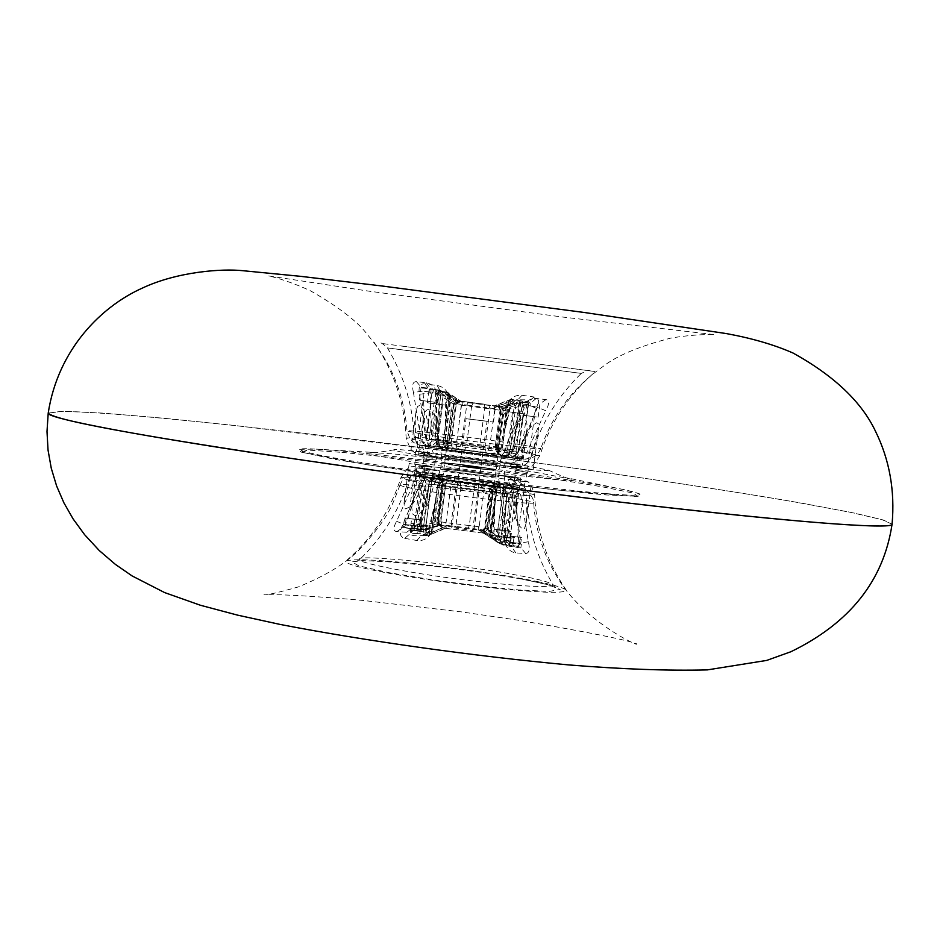 <?xml version="1.0" encoding="UTF-8"?>
<svg xmlns="http://www.w3.org/2000/svg" width="940" height="940" viewBox="0 0 940 940"><rect width="100%" height="100%" fill="white"/><g stroke="black" fill="none" stroke-linecap="round" stroke-linejoin="round"><path stroke-width="0.7" stroke-dasharray="4.7 3.53" d="M494.734 408.689L484.84 407.443L479.788 445.783L489.681 446.994L494.734 408.689L494.052 407.901L507.071 402.731L509.68 399.911L495.615 405.634L498.423 406.033L502.219 409.77L497.154 448.145L495.039 448.039L496.097 448.298L501.173 409.805L504.028 410.369L503.217 410.357L498.106 449.073L498.929 449.003L496.097 448.298L497.048 452.845L500.597 455.324C499.504 456.805 497.66 454.373 495.039 448.039L500.115 409.593L502.219 409.77M505.673 410.099L506.554 410.956L502.912 410.357L500.562 406.809L502.7 407.161L505.673 410.099L522.064 405.669L530.642 406.068L530.924 403.096L520.079 402.167L502.63 407.149L498.423 406.033M502.254 407.102L499.786 406.914L499.598 409.417L500.491 410.275L489.963 408.877L488.918 405.399L500.057 406.856M537.833 404.047L536.705 406.891L545.682 410.71C549.407 404.106 549.524 400.405 546.046 399.606L536.282 398.454C530.383 398.149 525.472 401.321 521.571 407.972L514.709 426.079L509.891 451.47L507.659 456.335L504.38 457.474L460.036 451.353L458.05 450.096L456.676 447.698L456.382 444.185L461.505 405.211L462.398 404.576L449.238 395.67L448.004 392.427L446.629 392.062L461.517 401.838L488.918 405.399M461.517 401.838L458.591 401.427L453.985 404.13L456.194 404.318L455.183 404.118L458.697 401.439M444.15 392.004L447.205 395.458L445.854 397.127L449.614 398.607C448.098 391.228 443.95 386.869 437.182 385.518L424.951 383.802C419.969 383.497 418.147 386.998 419.487 394.283L426.149 440.167L414.27 437.617L425.573 437.171L425.914 438.24L422.988 443.151L420.709 437.711L413.447 392.485L423.035 391.087L422.812 388.044L435.079 389.571L439.955 390.852L454.984 400.381L458.497 401.239M455.36 400.428L457.862 400.804L457.416 403.131L456.358 403.707L451.318 442.059L438.028 440.014L439.168 445.525L441.26 446.77L494.675 453.632L502.383 447.804L502.43 446.782L498.74 447.24L499.61 437.699L502.536 419.087L507.189 404.306C510.373 397.773 515.308 394.777 521.994 395.294L517.87 399.794L526.412 399.829L528.832 401.133L528.045 401.756L511.924 399.535L509.68 399.911M467.991 402.531L495.591 405.974L467.991 402.531M469.953 419.146L487.038 421.226L469.953 419.146M465.864 418.7L493.477 422.084L465.864 418.7M530.924 403.096L521.336 401.991L519.068 404.74L499.598 409.417M522.851 415.269L538.162 417.172L522.851 415.269M525.272 402.261L521.336 401.991M519.244 414.669L520.936 401.921L518.586 404.658L512.382 451.576L515.79 430.896L519.573 414.763L522.616 405.281L526.506 402.743M536.282 398.454L530.771 402.825M546.046 399.606L539.713 403.871M521.571 407.972L524.285 407.76L522.616 405.281L519.068 404.74M437.182 385.518L440.272 391.04C433.869 388.749 430.144 388.22 429.098 389.454L436.019 390.723L435.103 393.625L443.116 395.387L454.878 403.495M447.981 392.427L440.272 391.04M429.463 388.96L428.922 391.886L431.942 392.309L425.914 438.24L445.207 441.459L450.248 403.013L453.75 403.601L456.758 400.781L452.493 403.577L453.409 403.589L448.697 442.129L445.207 441.459L443.41 445.877L440.696 447.487L426.96 445.396L430.109 443.809L431.895 439.403M439.955 390.852L437.123 393.719L431.942 392.309L432.024 389.325M454.984 400.381L451.306 402.449L437.123 393.719L431.178 438.968L422.988 443.151L426.96 445.396C418.265 444.82 419.875 445.572 431.801 447.663L435.208 446.641L437.382 443.234L443.116 395.387L446.371 392.568L436.019 390.723M451.306 402.449L450.248 403.013M435.079 389.571L439.485 390.171L440.625 393.249L457.416 403.131M457.287 400.64L441.976 391.087L438.91 390.018M413.447 392.485C411.708 385.224 412.719 381.605 416.49 381.64L426.419 382.815C432.165 383.92 435.995 388.079 437.887 395.282L439.591 410.921L437.558 439.368L438.357 444.632L435.02 439.133L437.312 392.744L434.292 389.383L439.168 390.1M441.976 391.087L443.234 394.424L436.325 443.915L441.107 446.747L454.384 448.815L451.87 446.582L451.318 442.059L479.788 445.783L480.54 452.199L484.112 452.634L487.743 451.177L489.681 446.994L502.512 447.863L508.54 402.238L507.071 402.731L500.562 451.682L497.201 452.199L498.74 447.24L437.558 439.368L435.126 438.169L435.02 439.121L441.024 393.366L435.02 439.133L441.024 393.366L439.497 390.194L437.864 402.626L419.405 400.205L437.864 402.626M490.433 455.301L493.559 453.679L495.356 449.203L509.092 451.318L507.295 455.806L504.169 457.451L449.214 450.389L447.123 448.556L446.841 443.363L450.26 417.724L449.614 398.607M521.994 395.294L534.073 396.986C538.996 398.09 539.96 401.944 536.963 408.559L519.232 450.389L515.895 455.101L513.452 449.508L514.074 448.568L532.146 453.127L526.553 453.08L545.682 410.71M454.055 465.053C467.333 467.321 499.833 471.022 496.179 469.918C495.827 468.766 444.69 461.94 444.667 463.138L454.055 465.053M463.796 465.923L480.88 467.897L463.796 465.923M509.092 451.318L509.927 451.118L509.645 456.1L512.347 451.835L507.659 456.335L509.645 456.1L504.38 457.474L449.214 450.389L444.15 447.17L444.573 442.705L445.724 447.299L447.804 449.825L460.553 451.459M431.66 439.861L426.149 440.167L428.781 445.736L432.964 445.031L437.053 441.541L432.012 440.942L431.66 439.861L429.968 390.006M419.487 394.283L429.603 392.944L435.103 393.625M446.324 405.234L427.348 402.743L446.324 405.234L448.004 392.427L449.579 395.681L447.205 395.458L445.055 430.144L443.41 441.671L446.841 443.363L509.891 451.47L512.547 450.565M526.553 453.08L522.005 451.482L521.383 452.446L522.863 457.768L526.553 453.08M530.642 406.068L536.705 406.891L522.005 451.482M514.074 448.568L528.069 401.768M536.963 408.559L527.751 404.729L519.503 403.718L514.544 403.801L501.537 408.971M494.052 407.901L494.499 405.751L509.151 399.911L510.655 399.676L508.176 402.05L510.349 402.25L514.039 399.77L516.13 399.829L511.149 403.977L503.922 434.268L510.349 402.25L511.149 403.965L507.189 404.306M508.188 402.05L510.479 399.394L508.176 402.05L502.43 446.782M428.922 391.886L423.035 391.087L425.573 437.171M437.887 395.282L435.255 394.471L436.9 412.895L435.138 438.122M426.419 382.815L430.309 388.373L431.812 388.796C431.918 387.715 433.07 389.606 435.255 394.471L437.312 392.744L440.625 393.249M431.812 388.796L434.304 389.383M416.49 381.64L421.238 387.315L430.309 388.373M516.13 399.829L517.87 399.794M422.8 388.044L421.238 387.315M534.073 396.986L528.914 401.356L527.222 414.246L508.822 411.814L527.211 414.235M462.398 404.576L461.881 401.897M446.629 392.062L441.906 391.393M459.143 401.498L446.371 392.568M426.231 452.974L416.397 451.564L426.231 452.974M429.11 452.963L410.839 450.836L429.11 452.963M434.374 456.993L424.257 455.548L434.374 456.993M437.688 457.592L418.535 454.796L437.688 457.592M443.41 441.671L444.15 447.17L447.123 448.556L443.187 442.67L449.367 395.646L447.816 392.403M462.515 402.238L447.499 392.344L449.238 395.67L443.069 442.623L444.573 442.705L450.648 396.469L448.862 392.92M438.616 391.087L432.012 440.942L428.252 445.607L431.495 447.616L443.257 448.756L445.924 448.086L447.757 446.195L448.873 443.022L453.985 404.13M529.432 402.849C529.631 401.697 527.916 403.342 524.285 407.76L519.973 417.959L516.788 428.546L512.347 451.835L509.927 451.118L516.013 404.976L517.858 401.932L521.489 401.815M500.339 406.891L518.081 401.932M531.805 455.348L528.809 461.611L525.354 464.63L520.854 466.311L512.653 466.487L510.514 465.758L517.811 454.008L439.485 443.939L435.702 417.348C429.427 406.691 425.28 407.09 423.282 418.559L422.072 441.236L406.151 437.923L415.433 438.181L415.962 411.72L417.536 406.503L419.358 405.551L421.637 406.867L423.576 409.488L426.29 415.786L428.558 425.879L429.615 439.568L505.414 449.32L508.81 438.475L513.651 428.182L518.293 422.084L521.289 419.816L524.496 419.216L526.541 421.085L527.293 427.418L522.628 451.976L539.913 455.524L531.805 455.348L538.62 428.769L538.303 423.681L536.599 422.753L531.511 426.079L527.293 431.636L522.452 440.942L517.811 454.008M530.019 468.896L510.408 466.557L530.019 468.896M526.294 468.778L516.107 467.309L526.294 468.778M497.977 405.963L512.147 400.264L514.544 403.801L508.587 448.932L511.548 453.209L515.895 455.101L512.077 456.335C524.356 458.45 526.435 459.261 518.328 458.779L522.863 457.768L519.127 456.1L515.99 451.694L521.383 452.446L528.315 402.778M501.314 455.312L498.024 452.892L497.154 448.145L507.929 449.191L508.798 453.926L512.077 456.335L500.961 455.371L518.328 458.779L515.954 457.04L515.061 453.233L515.155 451.905L515.99 451.694L522.064 405.669L520.079 402.167M437.652 441.929L451.094 443.151C446.982 448.721 444.373 450.589 443.257 448.756L431.495 447.616C409.911 442.387 420.591 447.123 414.27 437.617C412.907 405.493 403.965 375.589 387.445 347.906C382.968 343.77 380.665 342.242 380.524 343.288L589.145 370.748C590.097 369.561 587.476 370.442 581.273 373.415L387.445 347.906L581.273 373.415C558.149 395.881 541.769 422.46 532.146 453.127C529.784 458.685 525.343 460.577 518.821 458.826L504.063 456.523L501.561 453.139L506.554 410.956M438.028 440.014L435.02 439.133L436.325 443.915L441.26 446.77L480.587 452.199L457.991 449.297M424.951 383.802L429.098 389.454L427.348 402.743M400.628 345.908L595.455 371.582L400.628 345.908M439.485 443.939L441.624 456.229C441.236 459.366 418.547 454.514 422.072 441.236M415.433 438.181L416.632 445.008L419.134 448.85L423 451.599L430.908 453.538L433.211 452.916L430.25 444.244L429.615 439.568M505.414 449.32L500.433 460.682C499.857 464.853 522.746 465.711 522.628 451.976M454.901 458.579L445.513 456.699C445.525 455.571 496.661 462.386 497.025 463.479C500.679 464.548 468.19 460.812 454.901 458.579M533.203 416.573L522.993 415.163L533.203 416.573M441.248 404.623L431.108 403.237L441.248 404.623M432.917 402.038L423.071 400.687L432.917 402.038M500.468 448.051L498.976 451.705L496.485 453.491L483.877 452.61L494.91 453.656L500.562 451.682L502.512 447.863L508.411 402.144L510.667 399.477L511.924 399.535M514.039 399.782L510.667 399.477M494.499 405.751L495.216 405.575M512.147 400.264L516.601 400.205M522.381 413.659L512.465 412.296L522.381 413.659M507.929 449.191L513.452 449.508L519.797 400.757M522.487 404.082L522.323 401.063M515.672 464.442L505.767 463.021L515.672 464.442M520.889 465.194L500.221 462.292L520.889 465.194M420.979 526.647L403.166 524.144L420.979 526.647M421.014 526.294L403.742 524.391L421.014 526.294L421.849 519.961L404.576 518.034L421.849 519.961M454.102 527.798L472.62 530.583L454.102 527.798M506.589 495.627L504.909 521.653L506.707 540.864L504.498 542.439L504.216 522.335L506.707 494.581L503.511 493.594L502.994 489.035L500.503 486.779L505.356 489.658L498.177 540.101L500.527 541.417L501.878 544.46L483.089 532.957L483.606 530.736L498.177 540.101L499.399 543.367L483.689 533.097L485.992 533.25L490.774 530.583L495.885 491.82L492.266 491.032L493.418 490.821C496.156 486.004 497.953 484.171 498.811 485.357L495.098 486.615L492.842 489.787L487.484 529.62L483.936 532.381L485.992 533.25M500.985 541.675L502.465 544.871L507.6 545.893L504.498 542.439L500.527 541.417L506.731 494.358L505.356 489.658L503.346 488.988L506.731 494.358L506.613 495.568L504.216 494.44L502.536 510.831L502.406 527.211L504.099 540.253C506.12 547.82 510.032 552.038 515.848 552.932L525.683 553.495C529.302 553.155 530.184 549.242 528.327 541.769L520.901 495.768L518.574 490.234L514.474 487.93C522.605 488.248 520.548 487.272 508.293 485.017L504.38 486.45L502.465 490.562L491.679 489.681L486.626 527.998L485.745 528.656L497.096 535.988L504.851 537.574L503.922 540.312L493.888 538.667L483.936 532.381M481.55 530.606L478.248 529.796L478.307 527.352L479.177 526.706L484.218 488.459L495.591 489.716L489.658 534.684L478.307 527.352M503.922 540.312L509.68 540.794L510.126 538.091L519.996 536.822C521.195 543.778 519.303 546.962 514.321 546.375L502.324 544.248C495.768 542.779 491.796 538.585 490.386 531.652L489.846 513.51L493.241 488.929L493.007 483.936L491.068 482.197L450.765 477.532L448.521 478.296L445.865 483.571L440.837 521.865L441.694 522.746L425.879 526.647L423.787 529.725L440.895 525.366L478.824 530.125M440.895 525.366L438.346 525.178L434.691 521.453L439.732 483.078L445.572 485.169L443.339 485.134L438.24 523.968L440.472 523.933L439.485 523.58L444.632 483.583L442.811 479.306L438.122 477.367C439.274 476.463 440.543 478.695 441.929 484.041L436.853 522.616L439.485 523.58L441.964 527.105L438.581 525.213M419.886 533.838L420.227 530.748L417.16 530.395L417.278 533.544L427.771 534.237L443.269 527.622L441.964 527.105M442.54 527.798L446.054 528.115L446.43 526.059L445.724 525.284L450.836 486.368L439.615 485.463L440.719 482.314L443.057 480.129L445.49 479.764L500.303 486.755L503.346 488.988L504.216 494.44L441.189 486.427L437.476 486.838L436.066 498.505L429.145 532.968L425.303 535.553L429.791 535.424L431.26 532.581L446.43 526.059M483.689 533.097L445.266 528.28M503.159 541.969L521.359 544.189L504.533 541.628L513.299 542.591L520.654 543.896L519.291 544.236L503.159 541.969L504.016 535.459L521.512 537.398L504.016 535.459M510.526 543.273L511.395 536.752M519.291 544.236L520.149 537.715M502.324 544.248L499.457 539.207L492.149 538.244L490.986 535.271L489.658 534.684L491.162 538.162L493.535 538.843L492.125 538.268L492.513 535.365L510.89 537.798L492.513 535.365M514.321 546.375L510.444 541.146L499.457 539.207M497.765 539.584L493.535 538.843M509.68 540.794L510.444 541.146M495.979 536.223L492.666 535.318L498.376 535.683L510.749 537.845L495.979 536.223L496.814 529.878L493.5 528.985L511.583 531.523L496.814 529.878M505.038 537.492L505.885 531.147M450.765 477.532L437.253 475.335L432.153 476.697L425.879 526.647L423.129 526.588L420.591 529.667L411.156 528.656L411.356 525.812L419.734 526.247L435.561 522.335M420.909 529.279L416.068 528.327L419.839 525.86L429.51 481.104L423.517 526.776L421.226 529.432L421.602 526.553M416.068 528.327L402.861 527.61L411.156 528.656M492.337 538.373L490.845 535.248L496.861 489.67L494.851 502.971L492.819 535.048L495.744 538.338M479.189 530.195L491.432 538.232M429.369 482.067L423.517 526.776L429.51 481.092L434.186 476.439L432.083 481.139L427.606 505.638L421.144 522.922C417.478 529.244 412.707 532.346 406.82 532.252L396.845 531.629C393.143 531.124 393.049 527.669 396.574 521.289L415.198 479.741L418.794 475.135L420.392 480.34L404.505 527.563M516.26 480.481L524.978 481.738L516.26 480.481M528.292 481.891L508.681 479.588L528.292 481.891M495.028 489.341L494.158 484.617L491.409 482.302L437.5 475.37L434.374 476.991L432.588 481.386L429.51 481.092L432.153 476.697L437.253 475.335L491.068 482.197L495.968 485.346L495.591 489.716L496.99 489.74L490.986 535.271L492.736 538.561M493.007 483.936L495.968 485.346L496.99 489.74L493.007 483.936M507.6 545.893L520.854 547.985L518.986 546.575L512.112 545.459L512.617 542.392L509.551 541.969L515.719 495.298L518.574 490.234L510.326 494.534L509.586 494.076L511.372 489.587L514.474 487.93L500.785 485.698L497.154 484.194L508.646 485.064L511.689 486.979L507.024 487.519L503.041 490.939L497.096 535.988L493.888 538.667M485.745 528.656L481.985 530.677M502.465 490.562L507.917 491.479L511.689 486.979L513.698 492.278L508.258 492.548L507.917 491.479L501.408 539.983M502.465 544.871L512.112 545.459M444.902 528.21L430.25 534.684L432.858 531.899L439.45 481.762L442.822 481.28L437.523 485.78L437.476 486.838M430.25 534.684L427.818 535.283L429.028 535.471L431.366 532.721L437.417 485.71L431.26 532.581L429.498 534.989L446.054 528.115M509.504 545.094L509.551 541.969L504.263 540.488L501.408 543.496L506.425 544.906M485.628 533.215L501.408 543.496M419.792 481.28L415.198 479.741L408.724 479.964C399.101 510.632 382.85 537.081 359.973 559.288L357.012 561.098C362.182 561.497 343.934 560.017 381.711 561.286C428.593 564.811 474.747 570.651 520.137 578.805C562.661 587.3 555.669 588.005 555.493 587.23L553.096 584.715C549.254 582.001 537.057 578.793 516.518 575.092C468.825 565.351 351.83 553.672 359.973 559.288C352.594 561.486 404.952 572.437 459.648 579.275C504.933 585.209 553.66 588.851 553.096 584.715C536.752 557.338 527.892 527.598 526.541 495.474L516.072 496.379L515.719 495.298L510.326 494.534L504.263 540.488L489.705 531.135M423.129 534.437L427.818 535.283M427.771 534.237L425.362 530.56L420.227 530.748L426.372 483.936L423.987 478.178L420.532 482.995L402.238 525.907C399.054 532.78 399.864 536.916 404.694 538.326L410.193 533.626C410.827 535.53 414.528 536.199 421.296 535.612L425.315 535.553M442.094 527.728L438.945 524.743L425.362 530.56L431.413 484.5L443.339 485.134L442.799 480.951L440.731 478.425L427.97 476.897L431.248 479.377L432.106 484.218M438.945 524.743L438.24 523.968M417.278 533.544L410.193 533.626L410.639 530.16L429.592 532.639L410.639 530.16M402.238 525.907L411.649 529.866L411.238 533.051M490.386 531.652L494.064 533.309L492.819 535.048L490.633 535.083L492.172 538.314M441.694 522.746L441.177 525.389M438.957 525.237L421.755 529.596L419.734 526.247L425.656 481.08L422.577 476.756L418.794 475.135L422.601 474.101L425.632 475.887L426.454 480.88L420.392 480.34L413.718 528.95M404.694 538.326L416.843 540.512C423.693 541.217 428.805 538.115 432.189 531.218L437.805 512.512L441.189 486.427L442.822 481.28L445.49 479.764L500.503 486.779L486.591 484.511M497.507 484.112L508.657 485.064C531.923 490.997 520.455 486.438 526.541 495.474L513.698 492.278L519.996 536.822M450.565 463.349C462.856 464.313 500.245 469.73 496.179 469.918C494.593 470.858 445.478 464.419 444.667 463.138L450.565 463.349M462.327 465.23L480.88 467.897L462.327 465.23M396.574 521.289L405.493 524.92L411.356 525.812M423.129 526.588L419.839 525.86L418.37 523.322L425.409 503.417L429.369 481.997L432.083 481.139L493.241 488.929L496.637 490.633M412.919 528.198C413.106 529.185 414.928 527.552 418.37 523.322L421.144 522.922M504.851 537.574L510.126 538.091L508.258 492.548M516.072 496.379L519.009 546.563M528.327 541.769L518.668 543.308L512.617 542.392M509.856 546.446L506.707 540.864L504.099 540.253M436.477 476.333L422.601 474.101C415.104 472.644 410.474 474.606 408.724 479.964L425.75 484.899L426.372 483.936L431.413 484.5L428.358 480.129L423.987 478.178L427.97 476.897C416.056 474.653 414.47 473.748 423.188 474.16L438.792 476.921L441.166 478.519L442.646 481.115L437.805 522.381L436.853 522.616L437.3 524.755L439.004 526.236L442.258 527.211L440.472 523.933L445.572 485.169C443.68 479.306 441.87 476.862 440.12 477.837L439.203 477.837M417.16 530.395L411.649 529.866L425.75 484.899M432.189 531.218L428.217 531.335L429.145 532.968L431.507 532.945M416.843 540.512L421.296 535.612M515.848 552.932L511.713 546.962M525.683 553.495L520.713 547.503M420.591 529.667L423.787 529.725M421.755 529.596L416.737 529.42M424.504 468.755L433.164 470.012L424.504 468.755M437.053 470.787L416.82 467.873L437.053 470.787M416.655 464.419L425.068 465.629L416.655 464.419M426.22 465.441L431.425 466.475L428.84 466.381L409.17 463.549L426.22 465.441M416.913 530.477L429.416 532.698L410.839 530.09L416.913 530.477L417.771 523.968L430.273 526.177L414.893 524.473L411.697 523.568L417.771 523.968M537.515 581.601C554.165 584.997 563.73 587.817 566.221 590.073C565.574 593.246 545.776 593.023 506.836 589.404C460.906 584.704 419.98 579.016 384.084 572.343C358.058 567.408 345.332 563.648 345.908 561.062C352.899 558.665 377.058 559.641 418.406 563.988C466.534 569.405 506.237 575.28 537.515 581.601M410.146 518.786L417.983 519.62L410.146 518.786M498.823 529.608L507.283 530.877L498.823 529.608M505.932 475.828L514.403 477.062L505.932 475.828M414.011 525.061L414.834 518.727M405.399 524.109L406.221 517.776M417.818 524.661L425.879 525.519L417.818 524.661M410.839 530.09L411.697 523.568M414.035 531.006L414.893 524.473M509.738 536.235L517.658 537.081L509.738 536.235M504.569 541.628L505.426 535.142M510.749 537.845L511.583 531.523M513.299 542.591L514.157 536.106M507.4 536.94L508.235 530.63M492.666 535.318L493.5 528.985M498.376 535.683L499.211 529.361M502.618 544.671L499.399 543.367M483.606 530.736L484.676 530.184L489.799 491.326L503.511 493.594M519.209 477.896L498.553 474.97L519.209 477.896M406.82 532.252L411.978 528.21M396.845 531.629L402.861 527.61M512.488 494.299L508.575 480.387L510.89 479.776L518.774 481.75L522.687 484.547L525.237 488.471L526.506 495.427L534.66 495.192C534.073 494.393 528.339 493.03 517.458 491.115C521.148 478.272 498.752 473.419 498.341 476.58L500.268 488.295L424.481 478.648L431.319 467.309L429.192 466.557L421.073 466.687L416.608 468.308L413.201 471.281L410.287 477.461L400.957 477.591C401.204 478.319 406.48 479.612 416.796 481.456C416.784 467.474 440.061 468.179 439.497 472.444L434.174 484.335C462.034 488.565 488.142 491.89 512.488 494.299L513.569 508.199L515.825 518.457L518.469 524.884L522.546 529.161L524.449 528.491L526.106 523.369L526.506 495.427M517.458 491.115L515.637 515.543L513.287 521.183L510.831 522.24L507.906 520.666L505.626 517.658L502.759 510.608L500.75 499.528L500.268 488.295M416.796 481.456L411.732 507.635L412.672 514.015L414.975 515.602L418.241 514.627L421.19 512.194L425.797 505.92L430.696 495.392L434.174 484.335M424.481 478.648L419.945 491.503L415.151 500.632L410.886 506.072L405.786 508.975L404.259 507.753L404.047 502.63L410.287 477.461M449.72 469.753L443.821 469.565C444.62 470.916 493.735 477.356 495.321 476.345C499.399 476.122 462.022 470.67 449.72 469.753M520.654 543.896L521.512 537.398M426.173 531.782L427.03 525.272M429.416 532.698L430.273 526.177M423.341 532.322L424.198 525.777M419.405 526.588L420.239 520.22M410.757 525.625L411.591 519.256M403.742 524.391L404.576 518.034M483.712 482.749C470.317 480.446 439.344 477.015 442.693 478.155C442.599 479.4 494.699 486.356 494.193 484.934L483.712 482.749M485.651 468.085L496.132 470.188C490.856 470.294 477.132 468.731 454.937 465.476L444.632 463.408C449.943 463.303 463.608 464.865 485.651 468.085M892.072 524.191L881.861 519.573L848.808 511.959L793.289 501.69C701.839 486.051 571.673 467.262 462.656 452.974L234.695 425.491C184.064 420.133 139.849 415.985 102.061 413.06L62.252 411.25L48.21 413.095L63.192 411.25C87.021 411.978 120.532 414.317 163.725 418.253C257.49 427.477 345.99 437.887 462.374 452.927C582.024 468.625 716.914 488.365 802.995 503.382L854.202 513.064L883.389 520.02L892.072 524.203M491.256 454.008L498.082 455.442C497.331 456.37 447.698 449.79 446.571 448.65C442.705 447.546 478.625 451.823 491.256 454.008M489.329 468.684C475.053 466.24 443.621 462.468 444.632 463.408L451.247 464.877C465.441 467.333 497.342 471.152 496.132 470.188L489.329 468.684M416.044 464.325L425.867 465.735L416.044 464.325M423.881 468.661L433.974 470.118L423.881 468.661M515.625 480.375L525.789 481.856L515.625 480.375M505.309 475.734L515.191 477.168L505.309 475.734M447.252 469.354C459.166 470.118 504.146 476.686 498.541 476.78C502.312 478.072 463.855 473.619 451.141 471.351L440.602 469.154L447.252 469.354M519.186 464.478C481.926 458.25 389.278 447.416 394.271 449.802C387.174 450.084 429.028 457.228 473.795 462.985C510.561 467.826 550.429 471.962 548.314 470.082L519.186 464.478M504.674 465.653L517.212 467.979L504.674 465.653M505.45 465.794L516.424 467.826L505.45 465.794M415.174 454.925L427.97 455.806L415.174 454.925M426.055 452.68L415.609 451.459L426.055 452.68M423 459.002L436.137 459.989L423 459.002M434.163 456.687L423.435 455.442L434.163 456.687M416.866 454.995L427.171 455.759L416.866 454.995M424.269 458.838L435.314 459.919L424.269 458.838M515.261 464.113L504.98 462.915L515.261 464.113M514.956 470.012L527.857 472.491L514.956 470.012M525.848 468.437L515.296 467.204L525.848 468.437M452.845 458.391L442.294 456.276C442.317 455.019 499.822 462.68 500.245 463.902C504.369 465.112 467.791 460.906 452.845 458.391M515.766 470.164L527.058 472.327L515.766 470.164M456.358 403.707L466.722 405.081L468.578 402.12L457.569 400.675M468.578 402.12L484.441 404.188L484.84 407.443L466.722 405.081L461.681 443.457L458.086 449.32L454.537 448.838M461.505 405.211L471.586 406.491L472.855 403.307M463.913 451.87L466.463 445.419L445.172 443.104M500.491 410.275L495.356 449.203L484.84 447.781L489.963 408.877L471.586 406.491L466.463 445.419L484.84 447.781L486.92 454.831M515.155 451.905L497.801 449.097L503.217 410.357L500.515 406.703M432.118 453.903C391.298 449.966 460.706 461.34 505.274 465.817C526.67 467.815 526.999 467.051 506.272 463.514C480.363 459.484 455.642 456.288 432.118 453.903M500.961 455.371L503.006 455.829C501.361 456.44 499.998 454.161 498.929 449.003L504.028 410.369C503.746 407.231 502.019 405.857 498.835 406.245L497.777 406.068L500.115 409.593L501.173 409.805L498.752 406.233M458.591 401.427L459.39 401.486L456.194 404.318L451.094 443.151L450.084 442.893L455.183 404.118L452.493 403.577L447.416 442.223L450.084 442.893L449.966 443.551L448.321 446.747L445.96 448.356L443.445 448.674L440.272 447.475M441.306 447.71L446.241 446.183L448.063 443.375L448.345 442.153L447.416 442.223C444.808 447.005 442.905 448.85 441.718 447.769L446.147 446.477L448.521 442.998L453.75 403.601L456.934 400.793M504.615 456.64L504.463 456.617C502.36 458.109 500.139 455.606 497.801 449.097L499.34 453.891L503.499 456.394M480.587 452.199L483.877 452.61M426.454 480.88L439.732 483.078L439.203 478.589L436.677 476.357C438.792 475.064 440.966 477.555 443.21 483.83L438.157 522.299L434.691 521.453M439.615 485.463L437.417 485.71L439.45 481.762L445.184 479.729L456.699 480.704M440.837 521.865L451.177 523.286L452.175 526.811M454.22 478.002L456.217 484.981L432.588 481.386M479.177 526.706L469.272 525.566L468.026 528.809M480.105 481.28L483.36 483.712L484.218 488.459L474.324 487.284L469.272 525.566L451.177 523.286L456.217 484.981L474.324 487.284L476.803 480.88M445.724 525.284L455.806 526.435L456.229 529.608M520.619 578.852L483.818 572.754L436.524 566.421L391.628 561.944L362.535 560.581L352.007 561.873L358.739 565.821L388.173 572.53L434.339 580.144L480.634 586.172L518.516 589.909L549.277 591.413L560.205 589.427L547.456 584.551L520.619 578.852M439.615 477.755L436.466 476.909L437.523 476.592M440.472 526.048L438.157 522.299L439.932 525.554L438.346 525.178M500.785 485.698L497.671 487.343L495.885 491.82L509.586 494.076M499.669 485.416L494.699 486.767L492.266 491.032L487.167 529.702L484.594 532.416L488.33 529.396L487.167 529.702L490.774 530.583M497.154 484.194L492.877 485.628L490.727 489.317L490.61 489.963L493.418 490.821L488.33 529.396L485.534 528.398L482.255 531.3M484.676 530.184L474.171 528.75L472.291 531.629M483.078 484.041L488.353 485.381L489.681 488.013L489.799 491.326L479.294 489.905L482.949 484.018L456.394 480.669L453.75 481.362L451.94 483.231L450.836 486.368L460.917 487.566L455.806 526.435L474.171 528.75L479.294 489.905L460.917 487.566L460.071 481.104M497.201 484.077L493.582 485.557L491.679 489.681L489.552 489.646L484.5 528.033L485.534 528.398L490.61 489.963L489.552 489.646C493.629 484.159 496.179 482.302 497.201 484.077M486.626 527.998L484.5 528.033L482.373 530.712M494.405 474.63C520.548 478.754 526.412 480.411 512.018 479.588C498.835 478.719 456.464 473.384 436.959 470.118C389.195 462.468 444.467 466.922 494.405 474.63M509.727 488.166L465.523 483.184L431.307 478.061L417.889 475.182L423.423 474.712L451.306 477.438L498.494 483.912C521.242 487.696 524.99 489.117 509.727 488.166M506.096 496.72C466.393 490.163 397.35 482.443 399.982 485.064C400.91 486.191 409.676 488.119 426.243 490.833C466.522 497.577 538.197 505.509 533.673 502.665C532.181 501.443 522.993 499.457 506.096 496.72M438.357 446.453C404.541 442.623 429.416 448.098 469.941 453.28C509.856 458.791 541.511 460.823 509.609 455.923L438.357 446.453M522.663 444.996L540.829 448.591C544.166 450.589 460.506 440.331 423.87 434.351L407.055 430.978C404.494 429.051 485.322 438.98 522.663 444.996M341.937 452.375C373.368 455.371 415.691 460.236 468.919 466.969C523.768 474.43 568.489 481.092 603.104 486.979L632.984 493.007L638.013 496.332L605.865 494.922C563.272 490.88 515.907 485.487 463.761 478.73C417.395 472.456 374.096 465.946 333.865 459.19L301.047 452.034L308.073 450.06L341.937 452.375M535.001 472.186L574.176 479.67L573.788 480.716L563.436 480.434L471.821 470.329L418.441 462.832L375.272 455.536L366.4 453.291L367.152 452.34L390.852 453.726C420.862 456.253 497.765 466.111 535.001 472.186M606.077 493.606C643.759 496.649 649.564 495.298 623.502 489.552C596.136 484.053 553.601 477.309 495.873 469.342C432.177 460.764 380.912 454.69 342.054 451.13L316.545 449.156C278.017 446.712 310.494 454.819 376.916 464.947C445.537 475.757 563.272 490.339 606.077 493.606M538.162 417.172L539.96 403.565M449.579 395.681L445.055 430.144L445.842 397.127L441.777 391.463M521.324 401.803L517.858 401.932L499.786 406.914M510.514 465.758L510.408 466.557M533.227 469.577L538.62 428.769M439.485 390.171L441.024 393.366L439.427 390.171M439.274 390.1L457.862 400.804M374.226 342.454C393.966 371.3 404.611 403.119 406.151 437.923C409.582 448.639 413.212 453.585 417.019 452.751L439.509 457.24L505.744 465.876C521.747 467.45 529.467 467.615 528.926 466.381C530.924 467.662 534.59 464.043 539.913 455.524C550.405 422.307 568.912 394.33 595.455 371.582M495.321 476.345L497.025 463.479M443.821 469.565L445.513 456.699M472.62 530.583L487.038 421.226M451.717 527.834L466.099 418.476M441.624 456.229L441.412 457.804M418.535 454.796L423.282 418.559M510.455 399.394L508.822 411.814M421.144 387.01L419.405 400.205M457.592 400.675L484.453 404.188M522.993 415.163L516.107 467.309M534.413 416.667L527.516 468.825M431.108 403.237L424.257 455.548M442.564 404.74L435.69 457.052M423.071 400.687L416.397 451.564M434.21 402.156L427.536 453.033M512.465 412.296L505.767 463.021M523.568 413.764L516.871 464.489M459.66 417.63L461.775 401.521M493.477 422.084L495.591 405.974M500.433 460.682L500.221 462.292M526.952 430.896L522.417 465.218M410.839 450.836L415.962 411.72M433.093 453.762L433.211 452.916M510.89 537.798L510.444 541.111M402.696 527.787L403.166 524.144M493.5 538.832L491.162 538.162L478.248 529.796M498.341 538.902L494.076 533.309L494.851 502.971L490.61 535.119M502.078 544.636L502.465 541.687M520.854 547.985L521.359 544.189M423.435 535.553L428.217 531.335L436.066 498.505L431.554 532.898L429.11 535.683M416.679 529.42L423.905 529.725L441.424 525.331M445.384 528.303L483.336 533.074M507.283 530.877L514.403 477.062M504.886 475.805L497.789 529.62M429.592 532.639L429.204 535.624M508.575 480.387L508.681 479.588M526.106 523.369L531.5 482.608M498.341 476.58L498.553 474.97M520.736 477.896L516.201 512.194M416.82 467.873L412.072 504.063M439.697 470.87L439.497 472.444M431.319 467.309L431.425 466.475M409.17 463.549L404.047 502.63M566.221 590.073C546.728 561.638 536.199 530.019 534.66 495.192C532.063 485.815 529.173 481.186 525.989 481.315C521.101 479.365 524.696 479.482 494.722 474.653C466.029 470.388 426.184 465.37 415.586 465.993C410.968 468.367 410.604 462.504 400.957 477.591C390.453 510.831 372.099 538.655 345.908 561.062M517.658 537.081L524.978 481.738M515.202 480.446L507.894 535.777M425.879 525.519L433.164 470.012M423.353 468.719L416.079 524.226M417.983 519.62L425.068 465.629M415.527 464.384L408.454 518.375M399.982 485.064L401.897 481.233L404.835 478.155L408.36 476.028L413.929 474.571L427.994 475.005L474.477 480.375L510.538 485.945L521.735 488.506L526.753 490.915L530.371 494.217L532.992 499.022L533.673 502.665C535.412 529.96 543.473 555.105 557.866 578.1C582.671 620.588 640.457 647.907 636.686 643.841C626.792 639.87 587.265 631.986 518.093 620.189L461.634 611.917L363.38 600.472C330.222 597.499 302.551 595.607 280.39 594.785L263.929 594.762C265.797 595.42 277.241 592.811 298.262 586.96C326.286 575.456 346.801 562.837 359.797 549.089C389.36 517.364 392.521 504.369 399.982 485.064M446.571 448.65L442.693 478.155M494.193 484.934L498.082 455.442M540.829 448.591L538.197 453.315L534.096 456.746L529.925 458.462L524.638 459.108L491.009 455.947L443.41 449.531L419.546 445.207L414.082 442.74L410.016 438.957L407.055 430.978C404.094 394.201 391.111 362.346 368.092 335.451C358.246 322.032 339.058 307.157 310.541 290.836C287.946 280.332 268.687 275.702 268.37 275.89L368.292 291.071L563.189 317.109L714.929 334.675C714.623 334.417 694.977 333.912 670.502 338.165C638.812 346.449 616.241 355.954 602.752 366.694C573.188 387.445 552.544 414.74 540.829 448.591M394.271 449.802C379.596 452.293 372.675 453.162 373.497 452.422L316.545 449.156L299.343 449.308L298.638 450.248L301.705 452.281L368.022 464.924L550.875 489.435L635.546 496.496L640.164 495.803L640.598 494.898C639.294 494.017 645.839 495.216 623.549 489.564L567.689 477.99C568.301 478.918 561.838 476.286 548.314 470.082M415.151 454.925L415.609 451.459M427.97 455.806L428.323 453.127M422.977 458.943L423.435 455.442M436.137 459.989L436.512 457.157M414.74 464.278L415.95 454.984M427.171 455.759L425.867 465.735M423.799 459.002L422.542 468.613M435.314 459.919L433.974 470.118M504.615 465.676L504.98 462.915M517.212 467.979L517.658 464.595M514.932 469.941L515.296 467.204M527.857 472.491L528.327 468.931M514.391 480.34L515.743 470.094M527.058 472.327L525.789 481.856M504.099 475.699L505.403 465.817M516.424 467.826L515.191 477.168M440.602 469.154L442.294 456.276M500.245 463.902L498.541 476.78"/><path stroke-width="1.41" d="M892.072 524.203C895.103 528.797 821.595 525.225 653.488 505.99C484.711 486.65 288.251 458.931 192.101 443.139C111.225 430.109 46.612 417.395 48.21 413.095C51.136 416.984 78.937 423.588 131.635 432.905C170.152 439.767 224.496 448.439 294.678 458.931C391.557 473.173 514.438 489.564 623.138 502.454C816.907 525.072 893.67 529.009 892.072 524.191C883.647 580.473 849.96 622.973 790.998 651.69L766.735 660.409L707.362 669.891C668.058 670.866 621.775 669.198 568.512 664.909C473.772 656.108 365.237 640.927 280.002 624.407L237.514 615.124L200.42 605.254L164.653 592.6L132.117 575.938L115.35 564.364L99.288 550.57L84.623 534.707L73.05 518.833L63.92 502.853L56.6 485.933L51.265 468.238L48.034 450.037L47 431.566L48.21 413.095C58.033 349.139 101.59 306.37 142.105 288.204C177.308 271.531 222.392 268.476 242.708 270.685L300.553 276.325L381.805 285.971L584.751 312.55L726.573 333.618C752.094 338.294 774.278 344.78 793.137 353.076C834.097 375.8 861.545 401.85 875.493 431.248C889.545 459.836 895.068 490.809 892.072 524.191"/></g></svg>
